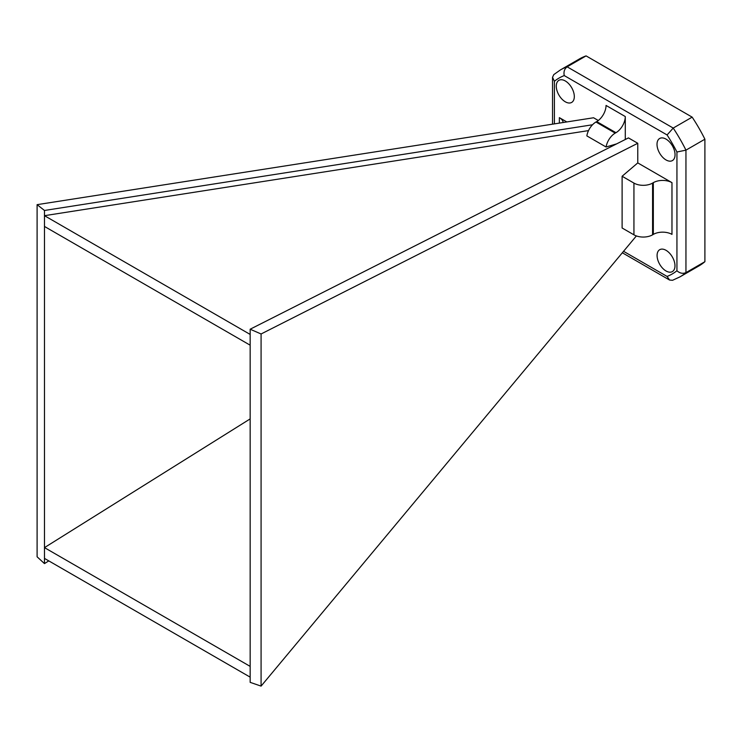 <?xml version="1.0" encoding="UTF-8"?>
<svg xmlns="http://www.w3.org/2000/svg" width="742" height="742" viewBox="0 0 742 742"><rect width="100%" height="100%" fill="white"/><g stroke="black" fill="none" stroke-linecap="round" stroke-linejoin="round"><path stroke-width="1.11" d="M250.156 329.216L628.446 137.901L637.768 143.28L261.082 333.974L250.156 329.216L250.156 334.429L44.474 215.681L44.474 226.44L250.156 345.188L250.156 666.381L44.474 547.624L44.474 558.392L250.156 677.14L250.156 682.352L261.082 686.109L636.376 235.928M625.283 139.496L625.283 116.55L606.047 105.438A13.18 7.615 -60 0 1 596.716 121.586L595.965 122.013A13.18 7.615 -60 0 0 586.839 135.888L606.084 146.999L616.704 143.846M588.527 130.601L44.474 215.681L44.474 210.468L592.524 124.767M250.156 418.905L44.474 547.624L44.474 226.44M666.038 159.947A12.762 7.364 -120 0 0 672.41 160.578A12.762 7.364 -120 0 0 672.41 145.849A12.762 7.364 -120 0 0 659.657 138.485A12.762 7.364 -120 0 0 657.7 148.706A12.762 7.364 -120 0 0 666.038 159.947M666.038 270.978A12.651 7.309 -120 0 0 672.363 271.6A12.651 7.309 -120 0 0 672.363 256.992A12.651 7.309 -120 0 0 659.712 249.692A12.651 7.309 -120 0 0 657.764 259.83A12.651 7.309 -120 0 0 666.038 270.978M565.293 101.793A12.762 7.364 -120 0 0 571.674 102.424A12.762 7.364 -120 0 0 571.674 87.695A12.762 7.364 -120 0 0 558.921 80.322A12.762 7.364 -120 0 0 556.964 90.552A12.762 7.364 -120 0 0 565.293 101.793M563.187 122.504A13.18 7.615 180 0 0 559.357 117.635L566.814 121.938M44.474 210.468L37.1 204.653L593.563 117.765L598.312 120.501M637.768 143.28L637.768 162.906L671.974 182.653L671.974 234.389A13.18 7.615 180 0 0 653.331 234.389L652.58 234.824A13.18 7.615 180 0 1 633.937 234.824L622.111 227.998L622.111 176.253L633.937 183.089L633.937 234.824M623.549 251.306L667.086 276.441A113.118 65.315 -120 0 0 676.936 270.756C679.82 273.306 682.835 273.928 685.951 272.629A119.499 68.997 60 0 1 679.922 276.896L698.871 265.961A119.499 68.997 -120 0 0 704.9 261.694L704.9 139.199A119.499 68.997 -120 0 0 692.156 117.134L586.078 55.891A119.499 68.997 -120 0 0 579.372 58.98L560.423 69.915A119.499 68.997 60 0 1 567.138 66.826L586.078 55.891M676.936 270.756L676.936 152.008L685.951 150.144L685.951 272.629L704.9 261.694M676.936 152.008A113.118 65.315 -120 0 0 667.086 134.951L673.217 128.069A119.499 68.997 60 0 1 685.951 150.144L704.9 139.199M667.086 134.951L564.245 75.573C563.484 71.798 564.449 68.885 567.138 66.826L673.217 128.069L692.156 117.134M667.086 276.441L669.553 280.031L672.521 280.3L679.922 276.896M560.423 69.915L553.773 74.617L552.53 77.326L554.395 81.258L554.395 123.877M671.974 182.653A13.18 7.615 180 0 0 653.331 182.653L652.58 183.089A13.18 7.615 180 0 1 633.937 183.089M622.111 176.253L637.768 162.906M606.084 146.999A13.18 7.615 -60 0 1 615.211 133.124L595.965 122.013M625.283 116.55A13.18 7.615 -60 0 1 615.962 132.697L615.211 133.124M48.805 560.887L44.474 563.605L37.1 556.797L37.1 204.653M44.474 558.392L44.474 563.605M250.156 334.429L250.156 345.188M250.156 666.381L250.156 677.14M261.082 333.974L261.082 686.109M564.245 75.573A113.118 65.315 -120 0 0 554.395 81.258M559.357 117.635L559.357 123.107M653.331 182.653L653.331 234.389M652.58 183.089L652.58 234.824M615.962 132.697L596.716 121.586M669.553 280.031L622.334 252.772M552.53 124.174L552.53 77.326"/></g></svg>
